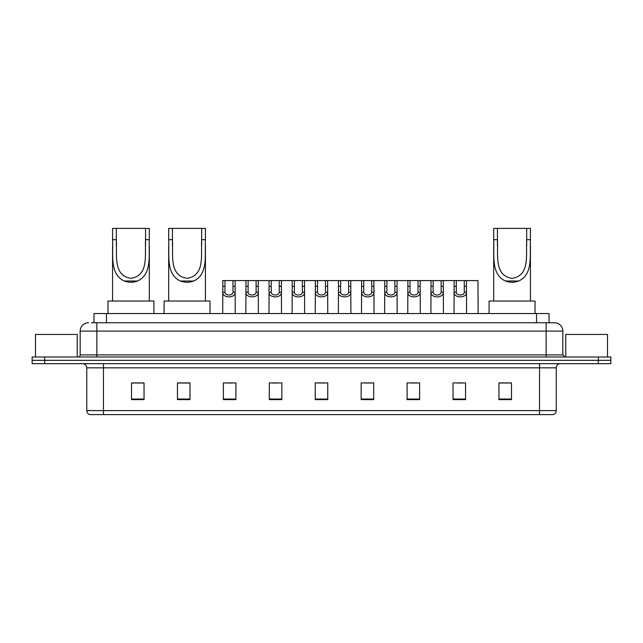 <?xml version="1.0" encoding="UTF-8"?>
<svg xmlns="http://www.w3.org/2000/svg" width="643" height="643" viewBox="0 0 643 643"><rect width="100%" height="100%" fill="white"/><g stroke="black" fill="none" stroke-linecap="round" stroke-linejoin="round"><path stroke-width="0.96" d="M91.443 322.754L96.868 322.754L91.443 322.754L93.95 322.754L93.95 313.567L549.05 313.567L549.05 322.754M88.517 322.754A8.351 8.351 0 0 0 80.166 331.105L80.166 354.904A2.09 2.09 0 0 1 78.076 356.994M562.834 331.105L96.868 331.105L96.868 322.754L554.483 322.754A8.351 8.351 0 0 1 562.834 331.105L562.834 354.904L564.924 356.994M44.672 356.994L32.15 356.994L32.15 360.329L44.672 360.329L32.15 360.329L32.15 363.673L44.672 363.673L44.672 360.329L598.328 360.329L44.672 360.329L44.672 356.994L598.328 356.994L598.328 360.329L610.85 360.329L598.328 360.329L598.328 363.673L44.672 363.673M610.85 356.994L610.85 360.329L610.85 356.994L598.328 356.994M554.354 322.754L551.557 322.754M553.02 414.606L89.98 414.606M89.771 414.606A4.171 4.171 0 0 1 86.765 410.604L103.467 410.604L103.467 414.606L539.533 414.606L539.533 410.604L556.235 410.604L556.235 367.844A4.171 4.171 0 0 1 560.415 363.673M86.765 410.604L86.765 367.844C86.516 365.312 85.125 363.922 82.585 363.673M511.474 399.616L511.474 382.923L498.952 382.923L498.952 399.616L511.474 399.616M465.548 399.616L465.548 382.923L453.026 382.923L453.026 399.616L465.548 399.616M419.622 399.616L419.622 382.923L407.091 382.923L407.091 399.616L419.622 399.616M373.696 399.616L373.696 382.923L361.165 382.923L361.165 399.616L373.696 399.616M144.048 399.616L144.048 382.923L131.526 382.923L131.526 399.616L144.048 399.616M189.974 399.616L189.974 382.923L177.452 382.923L177.452 399.616L189.974 399.616M235.909 399.616L235.909 382.923L223.378 382.923L223.378 399.616L235.909 399.616M281.835 399.616L281.835 382.923L269.304 382.923L269.304 399.616L281.835 399.616M327.761 399.616L327.761 382.923L315.239 382.923L315.239 399.616L327.761 399.616M610.85 363.673L610.85 360.329L610.85 363.673L598.328 363.673M539.533 414.606L552.9 414.606M410.893 383.003L417.154 383.003M457.157 383.003L463.418 383.003M272.11 383.003L278.371 383.003M225.846 383.003L232.107 383.003M364.629 383.003L370.89 383.003M318.365 383.003L324.635 383.003M189.974 383.003L177.452 383.003M144.048 383.003L131.526 383.003M511.474 383.003L498.952 383.003M77.24 356.994L77.24 334.44L35.494 334.44L35.494 356.994M116.327 228.394L149.313 228.394L149.313 239.67C148.557 255.472 152.254 274.199 137.602 280.999C133.157 282.663 128.721 282.663 124.276 280.999C109.656 274.191 113.305 255.584 112.565 239.67L112.565 228.394L116.327 228.394L116.327 245.706M112.565 239.67L116.327 239.67C117.155 254.483 112.758 275.759 130.963 278.331C149.16 275.646 144.699 254.475 145.551 239.67L145.551 228.394M149.313 239.67L145.551 239.67L145.551 245.698M112.565 245.827L112.565 301.045M149.313 245.779L149.313 301.045M153.902 313.567L153.902 301.045L107.976 301.045L107.976 313.567M172.445 228.394L205.422 228.394L205.422 239.67C204.675 255.472 208.364 274.199 193.72 280.999C189.275 282.663 184.83 282.663 180.394 280.999C165.773 274.191 169.422 255.584 168.683 239.67L168.683 228.394L172.445 228.394L172.445 245.706M168.683 239.67L172.445 239.67C173.272 254.483 168.876 275.759 187.081 278.331C205.278 275.646 200.817 254.475 201.669 239.67L201.669 228.394M205.422 239.67L201.669 239.67L201.669 245.698M168.683 245.827L168.683 301.045M205.422 245.779L205.422 301.045M210.02 313.567L210.02 301.045L164.094 301.045L164.094 313.567M497.449 228.394L530.435 228.394L530.435 239.67C529.679 255.472 533.377 274.199 518.724 280.999C514.279 282.663 509.843 282.663 505.398 280.999C490.778 274.191 494.427 255.584 493.687 239.67L493.687 228.394L497.449 228.394L497.449 245.706M493.687 239.67L497.449 239.67C498.277 254.483 493.88 275.759 512.085 278.331C530.282 275.646 525.821 254.475 526.673 239.67L526.673 228.394M530.435 239.67L526.673 239.67L526.673 245.698M493.687 245.827L493.687 301.045M530.435 245.779L530.435 301.045M535.024 313.567L535.024 301.045L489.098 301.045L489.098 313.567M607.506 356.994L607.506 334.44L565.76 334.44L565.76 356.994M224.994 280.581L224.97 292.211C225.122 295.925 232.83 295.925 232.975 292.211L232.959 280.581L222.84 280.581L222.711 313.567M232.959 280.581L235.113 280.581L235.242 313.567M235.242 290.708L235.121 292.211C235.619 298.432 222.325 298.432 222.824 292.211L222.711 290.708M248.126 280.581L248.102 292.211C248.254 295.925 255.962 295.925 256.107 292.211L256.091 280.581L245.972 280.581L245.843 313.567M256.091 280.581L258.245 280.581L258.365 313.567M258.365 290.708L258.253 292.211C258.751 298.432 245.457 298.432 245.956 292.211L245.843 290.708M271.258 280.581L271.233 292.211C271.378 295.925 279.094 295.925 279.239 292.211L279.223 280.581L269.104 280.581L268.975 313.567M279.223 280.581L281.377 280.581L281.497 313.567M281.497 290.708L281.385 292.211C281.883 298.432 268.589 298.432 269.087 292.211L268.975 290.708M294.39 280.581L294.365 292.211C294.51 295.925 302.226 295.925 302.371 292.211L302.355 280.581L292.235 280.581L292.107 313.567M302.355 280.581L304.509 280.581L304.629 313.567M304.629 290.708L304.517 292.211C305.015 298.432 291.721 298.432 292.219 292.211L292.107 290.708M317.513 280.581L317.497 292.211C317.642 295.925 325.358 295.925 325.503 292.211L325.487 280.581L315.367 280.581L315.239 313.567M325.487 280.581L327.633 280.581L327.761 313.567M327.761 290.708L327.649 292.211C328.147 298.432 314.853 298.432 315.351 292.211L315.239 290.708M340.645 280.581L340.629 292.211C340.774 295.925 348.49 295.925 348.635 292.211L348.61 280.581L338.491 280.581L338.371 313.567M348.61 280.581L350.765 280.581L350.893 313.567M350.893 290.708L350.781 292.211C351.279 298.432 337.985 298.432 338.483 292.211L338.371 290.708M363.777 280.581L363.761 292.211C363.906 295.925 371.622 295.925 371.767 292.211L371.742 280.581L361.623 280.581L361.503 313.567M371.742 280.581L373.896 280.581L374.025 313.567M374.025 290.708L373.913 292.211C374.411 298.432 361.117 298.432 361.615 292.211L361.503 290.708M386.909 280.581L386.893 292.211C387.038 295.925 394.746 295.925 394.898 292.211L394.874 280.581L384.755 280.581L384.635 313.567M394.874 280.581L397.028 280.581L397.157 313.567M397.157 290.708L397.044 292.211C397.543 298.432 384.249 298.432 384.747 292.211L384.635 290.708M410.041 280.581L410.025 292.211C410.17 295.925 417.878 295.925 418.03 292.211L418.006 280.581L407.887 280.581L407.758 313.567M418.006 280.581L420.16 280.581L420.289 313.567M420.289 290.708L420.176 292.211C420.675 298.432 407.381 298.432 407.879 292.211L407.758 290.708M433.173 280.581L433.157 292.211C433.302 295.925 441.01 295.925 441.154 292.211L441.138 280.581L431.019 280.581L430.89 313.567M441.138 280.581L443.292 280.581L443.421 313.567M443.421 290.708L443.308 292.211C443.807 298.432 430.505 298.432 431.011 292.211L430.89 290.708M456.305 280.581L456.289 292.211C456.434 295.925 464.142 295.925 464.286 292.211L464.27 280.581L454.151 280.581L454.022 313.567M464.27 280.581L466.424 280.581L466.553 313.567M466.553 290.708L466.432 292.211C466.939 298.432 453.636 298.432 454.143 292.211L454.022 290.708M235.113 280.581L245.972 280.581M258.245 280.581L269.104 280.581M281.377 280.581L292.235 280.581M304.509 280.581L315.367 280.581M327.633 280.581L338.491 280.581M350.765 280.581L361.623 280.581M373.896 280.581L384.755 280.581M397.028 280.581L407.887 280.581M420.16 280.581L431.019 280.581M443.292 280.581L454.151 280.581M466.424 280.581L477.99 280.581L478.119 313.567M106.481 322.754L106.481 313.567M536.519 322.754L536.519 313.567M96.868 356.994L96.868 331.105L80.166 331.105M80.166 354.904L562.834 354.904M546.132 322.754L546.132 356.994M539.533 363.673L539.533 367.844L86.765 367.844M556.235 367.844L539.533 367.844L539.533 410.604L103.467 410.604L103.467 363.673M327.761 399.038L315.239 399.038M281.835 399.038L269.304 399.038M235.909 399.038L223.378 399.038M189.974 399.038L177.452 399.038M144.048 399.038L131.526 399.038M373.696 399.038L361.165 399.038M419.622 399.038L407.091 399.038M465.548 399.038L453.026 399.038M511.474 399.038L498.952 399.038M124.276 280.999L137.602 280.999M180.394 280.999L193.72 280.999M505.398 280.999L518.724 280.999M235.121 292.211L232.975 292.211M224.97 292.211L222.824 292.211M224.994 286.312L222.84 286.312M235.113 286.312L232.959 286.312M258.253 292.211L256.107 292.211M248.102 292.211L245.956 292.211M248.126 286.312L245.972 286.312M258.245 286.312L256.091 286.312M281.385 292.211L279.239 292.211M271.233 292.211L269.087 292.211M271.258 286.312L269.104 286.312M281.377 286.312L279.223 286.312M304.517 292.211L302.371 292.211M294.365 292.211L292.219 292.211M294.39 286.312L292.235 286.312M304.509 286.312L302.355 286.312M327.649 292.211L325.503 292.211M317.497 292.211L315.351 292.211M317.513 286.312L315.367 286.312M327.633 286.312L325.487 286.312M350.781 292.211L348.635 292.211M340.629 292.211L338.483 292.211M340.645 286.312L338.491 286.312M350.765 286.312L348.61 286.312M373.913 292.211L371.767 292.211M363.761 292.211L361.615 292.211M363.777 286.312L361.623 286.312M373.896 286.312L371.742 286.312M397.044 292.211L394.898 292.211M386.893 292.211L384.747 292.211M386.909 286.312L384.755 286.312M397.028 286.312L394.874 286.312M420.176 292.211L418.03 292.211M410.025 292.211L407.879 292.211M410.041 286.312L407.887 286.312M420.16 286.312L418.006 286.312M443.308 292.211L441.154 292.211M433.157 292.211L431.011 292.211M433.173 286.312L431.019 286.312M443.292 286.312L441.138 286.312M466.432 292.211L464.286 292.211M456.289 292.211L454.143 292.211M456.305 286.312L454.151 286.312M466.424 286.312L464.27 286.312M553.229 414.606C555.118 413.939 556.123 412.605 556.235 410.604"/></g></svg>
